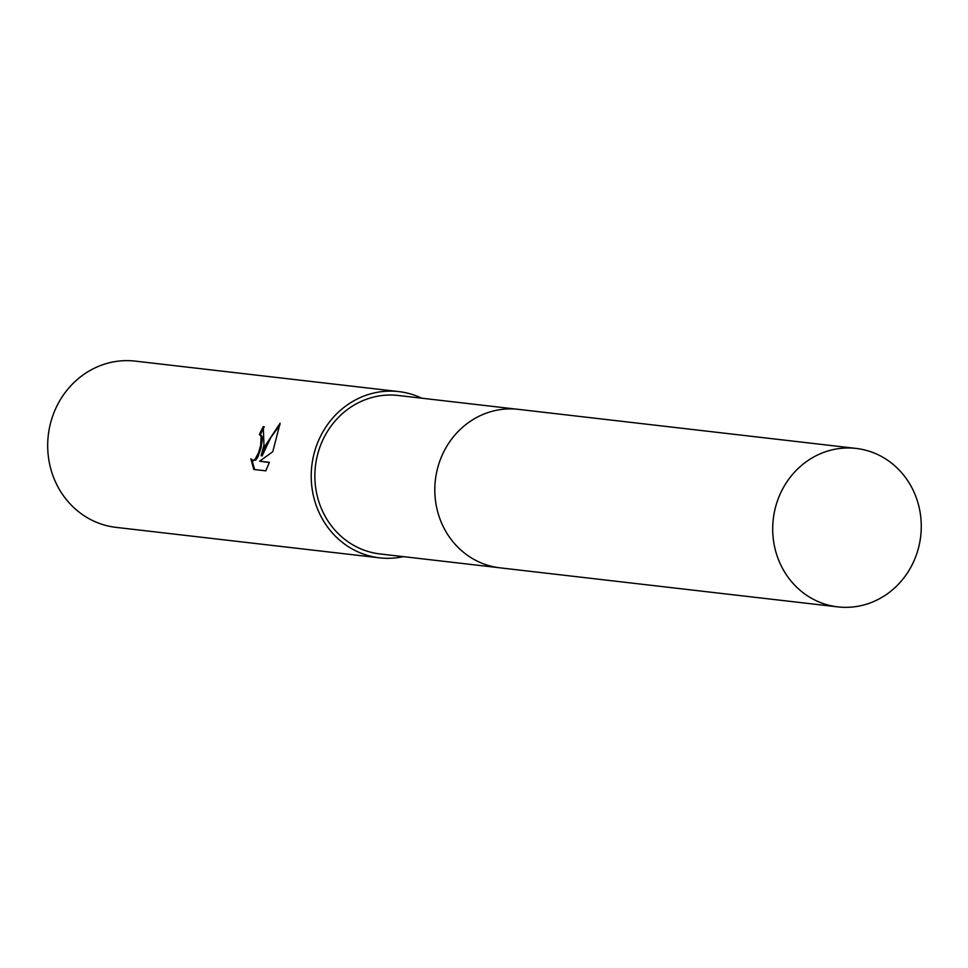 <?xml version="1.0" encoding="UTF-8"?>
<svg xmlns="http://www.w3.org/2000/svg" width="968" height="968" viewBox="0 0 968 968"><rect width="100%" height="100%" fill="white"/><g stroke="black" fill="none" stroke-linecap="round" stroke-linejoin="round"><path stroke-width="1.45" d="M517.081 409.222L398.308 395.488A79.751 74.209 96.6 0 0 318.218 452.298A79.751 74.209 96.6 0 0 379.988 553.938L498.75 567.671M263.962 445.316L261.142 455.674L265.401 445.486L280.103 423.222L272.77 451.717L259.654 461.204L269.394 462.329L265.789 470.835L253.773 469.456L250.869 458.771L252.89 460.453L254.862 459.631L258.589 452.734L260.731 444.941L261.094 436.12L259.424 434.547A83.684 77.851 -83.4 0 1 263.272 426.573L263.962 445.316M421.709 398.187A83.684 77.851 96.6 0 0 398.768 391.592L135.23 361.112A83.684 77.851 96.6 0 0 51.207 420.717A83.684 77.851 96.6 0 0 116.015 527.366L379.541 557.834A83.684 77.851 96.6 0 0 403.39 556.648M398.768 391.592A83.684 77.851 96.6 0 0 314.733 451.185A83.684 77.851 96.6 0 0 379.541 557.834M260.368 434.85L262.026 436.411L262.388 438.891L261.021 448.063L257.754 457.211L255.818 459.933L253.047 460.466M251.922 460.042L254.644 469.553M264.312 426.876L264.228 426.876A82.631 76.883 96.6 0 0 260.38 434.814M264.228 426.876L263.272 426.573M279.933 424.879L270.81 437.572L262.074 455.964L261.142 455.674M269.334 462.51L259.654 461.204M869.058 451.185A79.751 74.209 96.6 0 0 856.16 448.426A79.751 74.209 96.6 0 0 774.376 512.12A79.751 74.209 96.6 0 0 824.918 604.129A79.751 74.209 96.6 0 0 837.828 606.888A79.751 74.209 96.6 0 0 919.6 543.193A79.751 74.209 96.6 0 0 869.058 451.185M856.16 448.426L518.279 409.343A79.763 74.221 96.6 0 0 436.483 473.049A79.763 74.221 96.6 0 0 487.037 565.058A79.763 74.221 96.6 0 0 499.948 567.829L837.828 606.888M259.787 434.62L260.719 434.922M252.563 460.381L253.507 460.683"/></g></svg>
